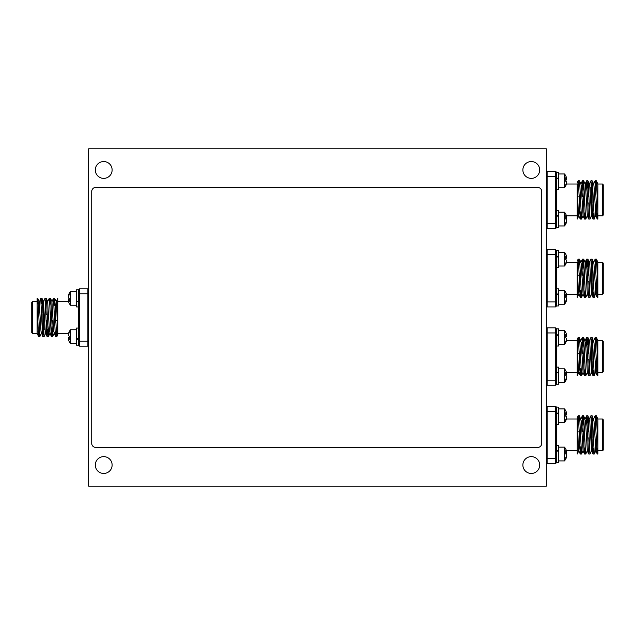 <?xml version="1.0" encoding="UTF-8"?>
<svg xmlns="http://www.w3.org/2000/svg" width="635" height="635" viewBox="0 0 635 635"><rect width="100%" height="100%" fill="white"/><g stroke="black" fill="none" stroke-linecap="round" stroke-linejoin="round"><path stroke-width="0.95" d="M88.654 148.852L88.654 486.148L546.346 486.148L546.346 148.852L88.654 148.852M103.719 178.371A8.414 8.414 0 0 0 111.006 165.751A8.414 8.414 0 0 0 96.441 165.751A8.414 8.414 0 0 0 103.719 178.371M103.719 473.456A8.414 8.414 0 0 0 111.006 460.835A8.414 8.414 0 0 0 96.441 460.835A8.414 8.414 0 0 0 103.719 473.456M531.281 473.456A8.414 8.414 0 0 0 538.559 460.835A8.414 8.414 0 0 0 523.994 460.835A8.414 8.414 0 0 0 531.281 473.456M531.281 178.371A8.414 8.414 0 0 0 538.559 165.751A8.414 8.414 0 0 0 523.994 165.751A8.414 8.414 0 0 0 531.281 178.371M44.752 322.54L44.752 329.811M37.108 301.593L37.108 305.776L37.108 298.379L37.108 301.593L32.512 301.593L32.512 333.407L37.108 333.407L37.108 305.776L38.56 336.566L37.171 333.335M68.548 333.407L57.753 333.407L57.753 301.593L68.524 301.593M54.102 305.776L54.713 298.379L56.293 301.665L56.578 303.72L57.753 334.709L57.753 298.379L56.158 301.665L55.285 314.444M78.708 340.805L79.478 341.122L79.478 346.178L78.708 345.416L78.708 289.584L79.478 288.822L87.892 288.822L88.654 289.584L87.892 288.822L87.892 293.878L88.654 294.195M78.708 345.416L79.478 346.178L87.892 346.178L88.654 345.416L87.892 346.178L87.892 341.122L88.654 340.805M79.478 341.122L87.892 341.122L87.892 293.878L79.478 293.878L79.478 341.122M78.708 294.195L79.478 293.878L79.478 288.822L78.708 289.584M38.56 336.566L39.124 331.343M38.878 303.657L40.743 298.379L42.513 334.058L42.862 336.621L43.434 330.137M43.124 303.736L43.41 301.665L44.99 298.379L46.76 334.058L47.117 336.621L47.728 329.224M51.308 336.566L49.498 331.279L47.657 301.665L49.236 298.379L49.593 300.942L51.308 336.566L52.324 320.556M52.53 314.444L52.697 309.864M55.555 336.566L53.745 331.279L51.911 301.665L53.491 298.379L55.261 334.058L55.61 336.621L56.229 329.224M56.952 309.864L57.682 298.434M37.211 303.657L37.719 298.379L38.068 300.942L39.838 336.621L41.418 333.335M41.458 303.657L41.966 298.379L42.323 300.942L44.093 336.621L45.672 333.335M45.601 305.776L46.212 298.379L46.569 300.942L48.339 336.621L49.125 325.136M49.855 305.776L50.467 298.379L50.816 300.942L52.586 336.621L53.38 325.136M54.769 298.434L56.483 334.058L56.896 336.566L57.626 325.136M39.164 301.665L40.997 331.279L42.807 336.566M43.41 301.665L45.252 331.279L47.061 336.566M46.323 325.136L46.538 320.556M46.792 314.444L47.006 309.864M50.578 325.136L50.792 320.556M51.038 314.444L51.252 309.864M54.824 325.136L55.039 320.556M32.512 333.407L31.75 332.645L31.75 302.355L32.512 301.593M43.22 304.578L43.22 331.041L42.354 331.343M39.33 331.343L38.108 331.343M43.22 331.041L43.22 303.959L41.251 303.657M43.22 330.422L43.529 304.879M46.157 320.556L47.379 320.556M50.403 320.556L51.626 320.556M54.658 320.556L57.412 320.556M68.429 296.267A10.485 9.652 12.9 0 1 68.516 295.712A10.485 9.652 12.9 0 0 68.429 296.267A10.485 4 5.4 0 0 68.516 296.513L68.54 296.513M68.54 300.244L68.516 300.244A10.485 4 174.6 0 0 68.429 300.49A10.485 9.652 167.1 0 0 68.516 301.046A10.604 10.565 90 0 0 68.532 301.101M68.516 301.046A10.485 9.652 167.1 0 1 68.429 300.49M68.58 338.884L68.516 338.892A10.485 10.16 159.3 0 1 68.429 338.368A10.485 5.477 174.1 0 1 68.453 338.257M68.572 334.081A10.604 10.43 151.1 0 0 68.516 334.28A10.485 10.16 20.7 0 0 68.429 334.875A10.485 5.477 5.9 0 0 68.453 334.986M76.414 329.74L70.525 329.74L70.525 343.503L76.414 343.503M68.659 334.089L68.516 334.073A10.485 1.103 5 0 1 68.429 334.002A10.485 8.128 7.9 0 1 68.516 333.534A10.604 10.128 17.2 0 1 69.263 331.621L69.263 332.637A10.604 10.128 162.8 0 0 68.516 334.589A10.485 10.39 39.6 0 0 68.429 335.193A10.485 6.564 6.4 0 0 68.516 335.582A10.604 2.992 5.2 0 0 69.263 336.217L69.263 339.677A10.604 2.992 174.8 0 1 68.516 339.169A10.485 1.103 175 0 0 68.429 339.241A10.485 8.128 172.1 0 0 68.516 339.709A10.604 10.128 162.8 0 0 69.263 341.622L69.263 341.622A10.652 10.652 0 0 0 70.525 343.503A10.652 10.652 0 0 1 69.263 341.638M68.659 339.153A10.604 10.128 17.2 0 1 68.516 338.653A10.485 10.39 140.4 0 1 68.429 338.05A10.485 6.564 173.6 0 1 68.516 337.661A10.604 2.992 174.8 0 1 69.263 337.026L69.263 336.217M69.263 339.098L68.516 339.169M69.263 338.661L68.516 338.653M69.263 338.01L68.429 338.05M69.263 337.598L68.516 337.661M76.414 339.288L78.708 339.288L78.708 345.186L76.414 345.186L76.414 328.057L78.708 328.057M78.708 338.804L76.414 338.804M68.429 295.64L68.429 295.64A10.485 7.477 7.1 0 1 68.516 295.212A10.604 9.811 13.3 0 1 69.183 293.505A10.604 9.811 13.3 0 1 69.263 293.362A10.652 10.652 0 0 1 70.525 291.497L70.525 305.26L76.414 305.26M69.263 293.362L69.263 294.696A10.604 9.811 166.7 0 0 68.516 296.593A10.485 10.446 81.9 0 0 68.429 297.204A10.485 7.295 7 0 0 68.516 297.632A10.604 3.921 5.4 0 0 69.263 298.442L69.263 301.792A10.604 3.921 174.6 0 1 68.516 301.101L68.429 301.117A10.485 7.477 172.9 0 0 68.516 301.546A10.604 9.811 166.7 0 0 69.183 303.252A10.604 9.811 166.7 0 0 69.263 303.395M68.818 301.077A10.604 9.811 13.3 0 1 68.516 300.164A10.485 10.446 98.1 0 1 68.429 299.553A10.485 7.295 173 0 1 68.516 299.125A10.604 3.921 174.6 0 1 69.183 298.379M69.263 301.038L68.516 301.101M69.001 295.235L68.516 295.212M69.263 300.172L68.516 300.164M69.263 299.522L68.429 299.553M69.263 299.069L68.516 299.125M78.708 306.943L76.414 306.943L76.414 289.814L78.708 289.814M78.708 301.792L76.414 301.792M78.708 301.323L76.414 301.323M597.892 450.818L597.892 446.627L597.892 454.025L597.892 450.818L602.488 450.818L602.488 418.997L597.892 418.997L597.892 446.627L596.44 415.846L597.829 419.068M566.452 418.997L577.247 418.997L577.247 425.871M580.898 446.627L580.287 454.025L578.707 450.747L578.422 448.683L577.247 417.663L577.247 454.025L578.842 450.747L579.715 437.967M556.292 413.123L558.586 413.123L558.586 407.218L556.292 406.987L556.292 462.82L555.522 463.59L547.108 463.59L546.346 462.82L547.108 463.59L547.108 458.526L546.346 458.208M556.292 411.599L555.522 411.282L555.522 406.225L547.108 406.225L546.346 406.987L547.108 406.225L547.108 411.282L546.346 411.599M555.522 411.282L547.108 411.282L547.108 458.526L555.522 458.526L555.522 411.282M555.522 406.225L556.292 406.987L555.522 406.225M556.292 458.208L555.522 458.526L555.522 463.59L556.292 462.82M577.247 450.818L566.476 450.818M596.44 415.846L595.876 421.061M596.122 448.747L595.836 450.747L594.257 454.025L592.487 418.346L592.137 415.782L591.566 422.267M591.876 448.667L591.59 450.747L590.01 454.025L588.24 418.346L587.883 415.782L587.272 423.18M583.692 415.846L585.502 421.124L587.343 450.747L585.764 454.025L585.406 451.461L583.692 415.846L582.676 431.848M582.47 437.967L582.303 442.539M579.445 415.846L581.255 421.124L583.089 450.747L581.509 454.025L579.739 418.346L579.39 415.782L578.771 423.18M597.789 448.747L597.281 454.025L596.932 451.461L595.162 415.782L593.582 419.068M593.542 448.747L593.034 454.025L592.677 451.461L590.907 415.782L589.328 419.068M589.399 446.627L588.788 454.025L588.431 451.461L586.661 415.782L585.875 427.276M585.145 446.627L584.533 454.025L584.184 451.461L582.414 415.782L581.62 427.276M580.231 453.969L578.517 418.346L578.104 415.846L577.374 427.276M595.836 450.747L594.003 421.124L592.193 415.846M591.59 450.747L589.748 421.124L587.939 415.846M588.677 427.276L588.462 431.848M588.208 437.967L587.994 442.539M584.422 427.276L584.208 431.848M583.962 437.967L583.748 442.539M580.176 427.276L579.961 431.848M602.488 418.997L603.25 419.759L603.25 450.048L602.488 450.818M593.749 448.747L591.78 448.445L591.78 421.37L592.645 421.061M595.67 421.061L596.892 421.061M591.78 421.981L591.471 447.524M588.843 431.848L587.621 431.848M584.597 431.848L583.375 431.848M580.342 431.848L577.588 431.848M558.586 413.123L558.586 424.347L556.292 424.347M556.292 413.599L558.586 413.599M566.571 456.136A10.485 9.652 -167.1 0 1 566.483 456.692A10.485 9.652 -167.1 0 0 566.571 456.136A10.485 4 -174.6 0 0 566.483 455.89L566.46 455.89M566.46 452.16L566.483 452.16A10.485 4 -5.4 0 0 566.571 451.922A10.485 9.652 -12.9 0 0 566.483 451.358A10.604 10.565 -90 0 0 566.468 451.302M566.483 451.358A10.485 9.652 -12.9 0 1 566.571 451.922M556.292 445.46L558.586 445.46L558.586 462.59L556.292 462.59L558.586 462.59M556.292 450.612L558.586 450.612M556.292 451.08L558.586 451.08M566.42 413.52L566.483 413.52A10.485 10.16 -20.7 0 1 566.571 414.036A10.485 5.477 -5.9 0 1 566.547 414.147M566.428 418.322A10.604 10.43 -28.9 0 0 566.483 418.124A10.485 10.16 -159.3 0 0 566.571 417.528A10.485 5.477 -174.1 0 0 566.547 417.417M558.586 422.664L564.475 422.664L564.475 408.9L558.586 408.9L564.475 408.9A10.652 10.652 0 0 1 565.737 410.766L565.737 410.766A10.604 10.128 -17.2 0 1 566.483 412.694A10.485 8.128 -7.9 0 1 566.571 413.163A10.485 1.103 -5 0 1 566.483 413.234A10.604 2.992 -5.2 0 0 565.737 412.734L565.737 416.187A10.604 2.992 -174.8 0 1 566.483 416.822A10.485 6.564 -173.6 0 1 566.571 417.211A10.485 10.39 -140.4 0 1 566.483 417.814A10.604 10.128 -17.2 0 1 565.737 419.767L565.737 420.783A10.604 10.128 -162.8 0 0 566.483 418.87A10.485 8.128 -172.1 0 0 566.571 418.401A10.485 1.103 -175 0 0 566.483 418.33L566.341 418.314M566.341 413.25A10.604 10.128 -162.8 0 1 566.483 413.75A10.485 10.39 -39.6 0 1 566.571 414.361A10.485 6.564 -6.4 0 1 566.483 414.75A10.604 2.992 -5.2 0 1 565.737 415.377L565.737 416.187M565.737 413.306L566.483 413.234M565.737 413.75L566.483 413.75M565.737 414.393L566.571 414.361M565.737 414.806L566.483 414.75M566.571 456.763L566.571 456.763A10.485 7.477 -172.9 0 1 566.483 457.2A10.604 9.811 -166.7 0 1 565.817 458.899A10.604 9.811 -166.7 0 1 565.737 459.042A10.652 10.652 0 0 1 564.475 460.907L564.475 447.143L558.586 447.143M565.737 459.042L565.737 457.708A10.604 9.811 -13.3 0 0 566.483 455.811A10.485 10.446 -98.1 0 0 566.571 455.2A10.485 7.295 -173 0 0 566.483 454.771A10.604 3.921 -174.6 0 0 565.737 453.961L565.737 450.612A10.604 3.921 -5.4 0 1 566.483 451.302L566.571 451.287A10.485 7.477 -7.1 0 0 566.483 450.858A10.604 9.811 -13.3 0 0 565.817 449.151A10.604 9.811 -13.3 0 0 565.737 449.008M566.182 451.326A10.604 9.811 -166.7 0 1 566.483 452.239A10.485 10.446 -81.9 0 1 566.571 452.85A10.485 7.295 -7 0 1 566.483 453.287A10.604 3.921 -5.4 0 1 565.817 454.025M565.737 451.366L566.483 451.302M565.999 457.176L566.483 457.2M565.737 452.231L566.483 452.239M565.737 452.882L566.571 452.85M565.737 453.342L566.483 453.287M597.829 340.749L597.892 375.706L596.741 340.027L596.384 337.463L595.876 342.741M566.452 340.677L577.247 340.677L577.247 375.698M577.247 346.527L578.422 370.364L580.231 375.65L578.517 340.027L578.104 337.518L577.374 348.948M556.292 333.28L555.522 332.962L555.522 327.898L556.292 328.668L556.292 384.5L555.522 385.262L547.108 385.262L546.346 384.5L547.108 385.262L547.108 380.206L546.346 379.889M556.292 328.668L555.522 327.898L547.108 327.898L546.346 328.668L547.108 327.898L547.108 332.962L546.346 333.28M555.522 332.962L547.108 332.962L547.108 380.206L555.522 380.206L555.522 332.962M556.292 379.889L555.522 380.206L555.522 385.262L556.292 384.5M577.247 372.491L566.476 372.491M596.122 370.427L594.257 375.706L592.487 340.027L592.137 337.463L591.566 343.948M591.876 370.348L591.59 372.42L590.01 375.706L588.24 340.027L587.883 337.463L587.272 344.861M583.692 337.518L585.502 342.805L587.343 372.42L585.764 375.706L585.406 373.142L583.692 337.518L582.676 353.528M582.47 359.64L582.303 364.22M579.445 337.518L581.255 342.805L583.089 372.42L581.509 375.706L579.739 340.027L579.39 337.463L578.771 344.861M578.048 364.22L577.247 375.706M597.789 370.427L597.281 375.706L596.932 373.142L595.162 337.463L593.582 340.749M593.542 370.427L593.034 375.706L592.677 373.142L590.907 337.463L589.328 340.749M589.399 368.308L588.788 375.706L588.431 373.142L586.661 337.463L585.875 348.948M585.145 368.308L584.533 375.706L584.184 373.142L582.414 337.463L581.62 348.948M580.898 368.308L580.231 375.65M595.836 372.42L594.003 342.805L592.193 337.518M591.59 372.42L589.748 342.805L587.939 337.518M588.677 348.948L588.462 353.528M588.208 359.64L587.994 364.22M584.422 348.948L584.208 353.528M583.962 359.64L583.748 364.22M580.176 348.948L579.961 353.528M579.715 359.64L578.842 372.42L577.318 375.65M597.892 372.491L602.488 372.491L602.488 340.677L597.892 340.677M603.25 342.432L603.25 370.737L603.25 342.432M602.488 340.677L603.25 341.44L603.25 371.729L602.488 372.491M593.749 370.427L591.78 370.126L591.78 343.043L592.645 342.741M595.67 342.741L596.892 342.741M591.78 343.662L591.471 369.205M588.843 353.528L587.621 353.528M584.597 353.528L583.375 353.528M580.342 353.528L577.588 353.528M556.292 328.898L558.586 328.898L558.586 346.027L556.292 346.027M556.292 334.796L558.586 334.796M556.292 335.28L558.586 335.28M566.571 377.817A10.485 9.652 -167.1 0 1 566.483 378.373A10.485 9.652 -167.1 0 0 566.571 377.817A10.485 4 -174.6 0 0 566.483 377.571L566.46 377.571M566.46 373.84L566.483 373.84A10.485 4 -5.4 0 0 566.571 373.594A10.485 9.652 -12.9 0 0 566.483 373.039A10.604 10.565 -90 0 0 566.468 372.983M566.483 373.039A10.485 9.652 -12.9 0 1 566.571 373.594M556.292 367.141L558.586 367.141L558.586 384.27L556.292 384.27L558.586 384.27M556.292 372.293L558.586 372.293M556.292 372.761L558.586 372.761M566.42 335.201L566.483 335.193A10.485 10.16 -20.7 0 1 566.571 335.717A10.485 5.477 -5.9 0 1 566.547 335.828M566.428 340.003A10.604 10.43 -28.9 0 0 566.483 339.804A10.485 10.16 -159.3 0 0 566.571 339.209A10.485 5.477 -174.1 0 0 566.547 339.098M558.586 344.345L564.475 344.345L564.475 330.581L558.586 330.581M566.341 339.995L566.483 340.011A10.485 1.103 -175 0 1 566.571 340.082A10.485 8.128 -172.1 0 1 566.483 340.55A10.604 10.128 -162.8 0 1 565.737 342.463L565.737 341.447A10.604 10.128 -17.2 0 0 566.483 339.495A10.485 10.39 -140.4 0 0 566.571 338.892A10.485 6.564 -173.6 0 0 566.483 338.503A10.604 2.992 -174.8 0 0 565.737 337.868L565.737 334.407A10.604 2.992 -5.2 0 1 566.483 334.915A10.485 1.103 -5 0 0 566.571 334.843A10.485 8.128 -7.9 0 0 566.483 334.375A10.604 10.128 -17.2 0 0 565.737 332.462L565.737 332.446A10.652 10.652 0 0 0 564.475 330.581M566.341 334.931A10.604 10.128 -162.8 0 1 566.483 335.431A10.485 10.39 -39.6 0 1 566.571 336.034A10.485 6.564 -6.4 0 1 566.483 336.423A10.604 2.992 -5.2 0 1 565.737 337.058L565.737 337.868M565.737 342.463L565.737 342.479A10.652 10.652 0 0 1 564.475 344.345M565.737 334.986L566.483 334.915M565.737 335.423L566.483 335.431M565.737 336.074L566.571 336.034M565.737 336.486L566.483 336.423M566.571 378.444L566.571 378.444A10.485 7.477 -172.9 0 1 566.483 378.873A10.604 9.811 -166.7 0 1 565.817 380.579A10.604 9.811 -166.7 0 1 565.737 380.722A10.652 10.652 0 0 1 564.475 382.587L564.475 368.824L558.586 368.824M565.737 380.722L565.737 379.381A10.604 9.811 -13.3 0 0 566.483 377.492A10.485 10.446 -98.1 0 0 566.571 376.88A10.485 7.295 -173 0 0 566.483 376.452A10.604 3.921 -174.6 0 0 565.737 375.642L565.737 372.293A10.604 3.921 -5.4 0 1 566.483 372.983L566.571 372.967A10.485 7.477 -7.1 0 0 566.483 372.539A10.604 9.811 -13.3 0 0 565.817 370.832A10.604 9.811 -13.3 0 0 565.737 370.689M566.182 373.007A10.604 9.811 -166.7 0 1 566.483 373.92A10.485 10.446 -81.9 0 1 566.571 374.531A10.485 7.295 -7 0 1 566.483 374.96A10.604 3.921 -5.4 0 1 565.817 375.706M565.737 373.047L566.483 372.983M565.999 378.849L566.483 378.873M565.737 373.912L566.483 373.92M565.737 374.563L566.571 374.531M565.737 375.015L566.483 374.96M597.829 262.422L597.892 297.386L596.741 261.699L596.384 259.144L595.876 264.422M566.452 262.35L577.247 262.35L577.247 297.386L578.842 294.1L579.715 281.321M577.247 268.208L578.422 292.044L580.231 297.323L578.517 261.699L578.104 259.199L577.374 270.629M556.292 254.96L555.522 254.643L555.522 249.579L556.292 250.349L556.292 306.181L555.522 306.943L547.108 306.943L546.346 306.181L547.108 306.943L547.108 301.887L546.346 301.569M556.292 250.349L555.522 249.579L547.108 249.579L546.346 250.349L547.108 249.579L547.108 254.643L546.346 254.96M555.522 254.643L547.108 254.643L547.108 301.887L555.522 301.887L555.522 254.643M556.292 301.569L555.522 301.887L555.522 306.943L556.292 306.181M577.247 294.172L566.476 294.172M596.122 292.108L594.257 297.386L592.487 261.699L592.137 259.144L591.566 265.628M591.876 292.029L591.59 294.1L590.01 297.386L588.24 261.699L587.883 259.144L587.272 266.541M583.692 259.199L585.216 262.422L585.502 264.485L587.343 294.1L585.764 297.386L585.406 294.823L583.692 259.199L582.676 275.201M582.47 281.321L582.303 285.893M579.445 259.199L580.969 262.422L581.255 264.485L583.089 294.1L581.509 297.386L579.739 261.699L579.39 259.144L578.771 266.541M578.048 285.893L577.318 297.323M597.789 292.108L597.281 297.386L596.932 294.823L595.162 259.144L593.582 262.422M593.542 292.108L593.034 297.386L592.677 294.823L590.907 259.144L589.328 262.422M589.399 289.989L588.788 297.386L588.431 294.823L586.661 259.144L585.875 270.629M585.145 289.989L584.533 297.386L584.184 294.823L582.414 259.144L581.62 270.629M580.898 289.989L580.231 297.323M595.836 294.1L594.003 264.485L593.717 262.422L592.193 259.199M591.59 294.1L589.748 264.485L589.463 262.422L587.939 259.199M588.677 270.629L588.462 275.201M588.208 281.321L587.994 285.893M584.422 270.629L584.208 275.201M583.962 281.321L583.748 285.893M580.176 270.629L579.961 275.201M597.892 294.172L602.488 294.172L602.488 262.35L597.892 262.35M602.488 262.35L603.25 263.12L603.25 293.41L602.488 294.172M591.78 291.187L591.78 264.724L592.645 264.422M595.67 264.422L596.892 264.422M591.471 290.886L591.471 265.644L591.78 272.653M591.78 264.724L591.78 291.798L593.749 292.108M588.843 275.201L587.621 275.201M584.597 275.201L583.375 275.201M580.342 275.201L577.588 275.201M556.292 250.579L558.586 250.579L558.586 267.708L556.292 267.708M556.292 256.476L558.586 256.476M556.292 256.961L558.586 256.961M566.571 299.49A10.485 9.652 -167.1 0 1 566.483 300.053A10.485 9.652 -167.1 0 0 566.571 299.49A10.485 4 -174.6 0 0 566.483 299.252L566.46 299.252M566.46 295.521L566.483 295.513A10.485 4 -5.4 0 0 566.571 295.275A10.485 9.652 -12.9 0 0 566.483 294.719A10.604 10.565 -90 0 0 566.468 294.664M566.483 294.719A10.485 9.652 -12.9 0 1 566.571 295.275M556.292 288.822L558.586 288.822L558.586 305.951L556.292 305.951M556.292 293.973L558.586 293.973M556.292 294.442L558.586 294.442M566.42 256.881L566.483 256.873A10.485 10.16 -20.7 0 1 566.571 257.397A10.485 5.477 -5.9 0 1 566.547 257.508M566.428 261.683A10.604 10.43 -28.9 0 0 566.483 261.477A10.485 10.16 -159.3 0 0 566.571 260.89A10.485 5.477 -174.1 0 0 566.547 260.779M558.586 266.025L564.475 266.025L564.475 252.262L558.586 252.262M566.341 261.676L566.483 261.691A10.485 1.103 -175 0 1 566.571 261.763A10.485 8.128 -172.1 0 1 566.483 262.231A10.604 10.128 -162.8 0 1 565.737 264.144L565.737 263.12A10.604 10.128 -17.2 0 0 566.483 261.175A10.485 10.39 -140.4 0 0 566.571 260.564A10.485 6.564 -173.6 0 0 566.483 260.175A10.604 2.992 -174.8 0 0 565.737 259.548L565.737 256.088A10.604 2.992 -5.2 0 1 566.483 256.596A10.485 1.103 -5 0 0 566.571 256.524A10.485 8.128 -7.9 0 0 566.483 256.056A10.604 10.128 -17.2 0 0 565.737 254.143L565.737 254.143M566.341 256.611A10.604 10.128 -162.8 0 1 566.483 257.111A10.485 10.39 -39.6 0 1 566.571 257.715A10.485 6.564 -6.4 0 1 566.483 258.104A10.604 2.992 -5.2 0 1 565.737 258.739L565.737 259.548M565.737 264.144L565.737 264.16A10.652 10.652 0 0 1 564.475 266.025M565.737 256.659L566.483 256.596M565.737 257.104L566.483 257.111M565.737 257.754L566.571 257.715M565.737 258.167L566.483 258.104M566.571 300.125L566.571 300.125A10.485 7.477 -172.9 0 1 566.483 300.553A10.604 9.811 -166.7 0 1 565.817 302.26A10.604 9.811 -166.7 0 1 565.737 302.403A10.652 10.652 0 0 1 564.475 304.268L564.475 290.505L558.586 290.505M565.737 302.403L565.737 301.061A10.604 9.811 -13.3 0 0 566.483 299.172A10.485 10.446 -98.1 0 0 566.571 298.561A10.485 7.295 -173 0 0 566.483 298.125A10.604 3.921 -174.6 0 0 565.737 297.323L565.737 293.973A10.604 3.921 -5.4 0 1 566.483 294.664L566.571 294.648A10.485 7.477 -7.1 0 0 566.483 294.211A10.604 9.811 -13.3 0 0 565.817 292.513A10.604 9.811 -13.3 0 0 565.737 292.37M566.182 294.688A10.604 9.811 -166.7 0 1 566.483 295.6A10.485 10.446 -81.9 0 1 566.571 296.212A10.485 7.295 -7 0 1 566.483 296.64A10.604 3.921 -5.4 0 1 565.817 297.386M565.737 294.727L566.483 294.664M565.999 300.53L566.483 300.553M565.737 295.585L566.483 295.6M565.737 296.243L566.571 296.212M565.737 296.696L566.483 296.64M590.248 194.905L590.248 187.627M597.892 215.852L597.892 211.669L597.892 219.067L597.892 215.852L602.488 215.852L602.488 184.031L597.892 184.031L597.892 211.669L596.44 180.88L597.829 184.102M566.452 184.031L577.247 184.031L577.247 219.067L578.842 215.781L579.715 203.002M577.247 189.889L578.422 213.717L578.707 215.781L580.231 219.004L578.517 183.38L578.104 180.88L577.374 192.31M556.292 176.633L555.522 176.316L555.522 171.259L556.292 172.022L556.292 227.862L555.522 228.624L547.108 228.624L546.346 227.862L547.108 228.624L547.108 223.568L546.346 223.25M556.292 172.022L555.522 171.259L547.108 171.259L546.346 172.022L547.108 171.259L547.108 176.316L546.346 176.633M555.522 176.316L547.108 176.316L547.108 223.568L555.522 223.568L555.522 176.316M556.292 210.495L558.586 210.495L558.586 227.632L556.292 227.632L556.292 223.25L555.522 223.568L555.522 228.624L556.292 227.862M577.247 215.852L566.476 215.852M596.44 180.88L595.876 186.095M596.122 213.789L594.257 219.067L592.487 183.38L592.137 180.824L591.566 187.309M591.876 213.709L591.59 215.781L590.01 219.067L588.24 183.38L587.883 180.824L587.272 188.214M583.692 180.88L585.216 184.102L585.502 186.166L587.343 215.781L585.764 219.067L585.406 216.503L583.692 180.88L582.676 196.882M582.47 203.002L582.303 207.574M579.445 180.88L580.969 184.102L581.255 186.166L583.089 215.781L581.509 219.067L579.739 183.38L579.39 180.824L578.771 188.214M578.048 207.574L577.318 219.004M597.789 213.789L597.281 219.067L596.932 216.503L595.162 180.824L593.582 184.102M593.542 213.789L593.034 219.067L592.677 216.503L590.907 180.824L589.328 184.102M589.399 211.669L588.788 219.067L588.431 216.503L586.661 180.824L585.875 192.31M585.145 211.669L584.533 219.067L584.184 216.503L582.414 180.824L581.62 192.31M580.898 211.669L580.231 219.004M595.836 215.781L594.003 186.166L593.717 184.102L592.193 180.88M591.59 215.781L589.748 186.166L589.463 184.102L587.939 180.88M588.677 192.31L588.462 196.882M588.208 203.002L587.994 207.574M584.422 192.31L584.208 196.882M583.962 203.002L583.748 207.574M580.176 192.31L579.961 196.882M602.488 184.031L603.25 184.801L603.25 215.082L602.488 215.852M591.78 212.868L591.78 186.404L592.645 186.095M595.67 186.095L596.892 186.095M591.471 212.558L591.471 187.325L591.78 194.334M591.78 186.404L591.78 213.479L593.749 213.789M588.843 196.882L587.621 196.882M584.597 196.882L583.375 196.882M580.342 196.882L577.588 196.882M556.292 172.252L558.586 172.252L558.586 189.389L556.292 189.389M556.292 178.157L558.586 178.157M556.292 178.641L558.586 178.641M566.571 221.17A10.485 9.652 -167.1 0 1 566.483 221.734A10.485 9.652 -167.1 0 0 566.571 221.17A10.485 4 -174.6 0 0 566.483 220.932L566.46 220.932M566.46 217.194L566.483 217.194A10.485 4 -5.4 0 0 566.571 216.956A10.485 9.652 -12.9 0 0 566.483 216.392A10.604 10.565 -90 0 0 566.468 216.337M566.483 216.392A10.485 9.652 -12.9 0 1 566.571 216.956M556.292 215.654L558.586 215.654M556.292 216.122L558.586 216.122M566.42 178.562L566.483 178.554A10.485 10.16 -20.7 0 1 566.571 179.07A10.485 5.477 -5.9 0 1 566.547 179.189M566.428 183.364A10.604 10.43 -28.9 0 0 566.483 183.158A10.485 10.16 -159.3 0 0 566.571 182.57A10.485 5.477 -174.1 0 0 566.547 182.451M558.586 187.706L564.475 187.706L564.475 173.934L558.586 173.934M566.341 183.356L566.483 183.364A10.485 1.103 -175 0 1 566.571 183.436A10.485 8.128 -172.1 0 1 566.483 183.904A10.604 10.128 -162.8 0 1 565.737 185.825L565.737 184.801A10.604 10.128 -17.2 0 0 566.483 182.848A10.485 10.39 -140.4 0 0 566.571 182.245A10.485 6.564 -173.6 0 0 566.483 181.856A10.604 2.992 -174.8 0 0 565.737 181.221L565.737 177.768A10.604 2.992 -5.2 0 1 566.483 178.276A10.485 1.103 -5 0 0 566.571 178.205A10.485 8.128 -7.9 0 0 566.483 177.736A10.604 10.128 -17.2 0 0 565.737 175.816L565.737 175.816A10.652 10.652 0 0 0 564.475 173.934A10.652 10.652 0 0 1 565.737 175.8M566.341 178.284A10.604 10.128 -162.8 0 1 566.483 178.792A10.485 10.39 -39.6 0 1 566.571 179.395A10.485 6.564 -6.4 0 1 566.483 179.784A10.604 2.992 -5.2 0 1 565.737 180.419L565.737 181.221M565.737 178.34L566.483 178.276M565.737 178.784L566.483 178.792M565.737 179.435L566.571 179.395M565.737 179.84L566.483 179.784M558.586 225.949L564.475 225.949L564.475 212.177L558.586 212.177M566.571 221.805L566.571 221.805A10.485 7.477 -172.9 0 1 566.483 222.234A10.604 9.811 -166.7 0 1 565.817 223.933A10.604 9.811 -166.7 0 1 565.737 224.084L565.737 222.742A10.604 9.811 -13.3 0 0 566.483 220.845A10.485 10.446 -98.1 0 0 566.571 220.242A10.485 7.295 -173 0 0 566.483 219.805A10.604 3.921 -174.6 0 0 565.737 218.996L565.737 215.654A10.604 3.921 -5.4 0 1 566.483 216.337L566.571 216.321A10.485 7.477 -7.1 0 0 566.483 215.892A10.604 9.811 -13.3 0 0 565.817 214.193A10.604 9.811 -13.3 0 0 565.737 214.043M566.182 216.368A10.604 9.811 -166.7 0 1 566.483 217.281A10.485 10.446 -81.9 0 1 566.571 217.884A10.485 7.295 -7 0 1 566.483 218.321A10.604 3.921 -5.4 0 1 565.817 219.067M565.737 216.408L566.483 216.337M565.999 222.21L566.483 222.234M565.737 217.265L566.483 217.281M565.737 217.916L566.571 217.884M565.737 218.376L566.483 218.321M91.718 191.532A4.127 4.127 0 0 1 95.845 187.396L537.623 187.396A4.127 4.127 0 0 1 541.758 191.532L541.758 443.317A4.127 4.127 0 0 1 537.623 447.453L95.845 447.453A4.127 4.127 0 0 1 91.718 443.317L91.718 191.532M42.918 314.222L42.918 331.343M592.082 438.19L592.082 421.061M592.082 359.862L592.082 342.741M592.082 281.543L592.082 264.422M592.082 203.224L592.082 186.095M38.616 336.621L39.838 336.621M42.862 336.621L44.093 336.621M47.117 336.621L48.339 336.621M51.364 336.621L52.586 336.621M55.61 336.621L56.84 336.621M37.108 298.379L37.719 298.379M40.743 298.379L41.966 298.379M44.99 298.379L46.212 298.379M49.236 298.379L50.467 298.379M53.491 298.379L54.713 298.379M57.753 334.74L56.896 336.566M39.299 301.665L37.775 298.434M43.545 301.665L42.021 298.434M47.792 301.665L46.268 298.434M49.919 333.335L48.395 336.566M52.046 301.665L50.522 298.434M54.165 333.335L52.641 336.566M39.576 303.657L37.108 303.657M45.95 314.444L47.173 314.444M50.197 314.444L51.419 314.444M54.451 314.444L55.674 314.444M70.525 329.74A10.652 10.652 0 0 0 69.263 331.605M69.183 293.505A10.652 10.652 0 0 1 70.525 291.497L76.414 291.497M69.183 303.252A10.652 10.652 0 0 0 70.525 305.26M596.384 415.782L595.162 415.782M592.137 415.782L590.907 415.782M587.883 415.782L586.661 415.782M583.636 415.782L582.414 415.782M579.39 415.782L578.16 415.782M597.892 454.025L597.281 454.025M594.257 454.025L593.034 454.025M590.01 454.025L588.788 454.025M585.764 454.025L584.533 454.025M581.509 454.025L580.287 454.025M577.247 417.663L578.104 415.846M595.701 450.747L597.225 453.969M591.455 450.747L592.979 453.969M587.208 450.747L588.732 453.969M585.081 419.068L586.605 415.846M582.954 450.747L584.478 453.969M580.834 419.068L582.358 415.846M595.424 448.747L597.892 448.747M589.05 437.967L587.827 437.967M584.803 437.967L583.581 437.967M580.549 437.967L579.326 437.967M564.475 422.664A10.652 10.652 0 0 0 565.737 420.799M565.817 458.899A10.652 10.652 0 0 1 564.475 460.907L558.586 460.907M565.817 449.151A10.652 10.652 0 0 0 564.475 447.143M596.384 337.463L595.162 337.463M592.137 337.463L590.907 337.463M587.883 337.463L586.661 337.463M583.636 337.463L582.414 337.463M579.39 337.463L578.16 337.463M597.892 375.706L597.281 375.706M594.257 375.706L593.034 375.706M590.01 375.706L588.788 375.706M585.764 375.706L584.533 375.706M581.509 375.706L580.287 375.706M577.247 339.344L578.104 337.518M595.701 372.42L597.225 375.65M591.455 372.42L592.979 375.65M587.208 372.42L588.732 375.65M585.081 340.749L586.605 337.518M582.954 372.42L584.478 375.65M580.834 340.749L582.358 337.518M596.44 337.518L597.892 340.606M595.424 370.427L597.892 370.427M589.05 359.64L587.827 359.64M584.803 359.64L583.581 359.64M580.549 359.64L579.326 359.64M565.817 380.579A10.652 10.652 0 0 1 564.475 382.587L558.586 382.587M565.817 370.832A10.652 10.652 0 0 0 564.475 368.824M596.384 259.144L595.162 259.144M592.137 259.144L590.907 259.144M587.883 259.144L586.661 259.144M583.636 259.144L582.414 259.144M579.39 259.144L578.16 259.144M597.892 297.386L597.281 297.386M594.257 297.386L593.034 297.386M590.01 297.386L588.788 297.386M585.764 297.386L584.533 297.386M581.509 297.386L580.287 297.386M577.247 261.025L578.104 259.199M595.701 294.1L597.225 297.323M591.455 294.1L592.979 297.323M587.208 294.1L588.732 297.323M585.081 262.422L586.605 259.199M582.954 294.1L584.478 297.323M580.834 262.422L582.358 259.199M596.44 259.199L597.892 262.287M595.424 292.108L597.892 292.108M589.05 281.321L587.827 281.321M584.803 281.321L583.581 281.321M580.549 281.321L579.326 281.321M565.737 254.127A10.652 10.652 0 0 0 564.475 252.262A10.652 10.652 0 0 1 565.737 254.127M565.817 302.26A10.652 10.652 0 0 1 564.475 304.268L558.586 304.268M565.817 292.513A10.652 10.652 0 0 0 564.475 290.505M596.384 180.824L595.162 180.824M592.137 180.824L590.907 180.824M587.883 180.824L586.661 180.824M583.636 180.824L582.414 180.824M579.39 180.824L578.16 180.824M597.892 219.067L597.281 219.067M594.257 219.067L593.034 219.067M590.01 219.067L588.788 219.067M585.764 219.067L584.533 219.067M581.509 219.067L580.287 219.067M577.247 182.705L578.104 180.88M595.701 215.781L597.225 219.004M591.455 215.781L592.979 219.004M587.208 215.781L588.732 219.004M585.081 184.102L586.605 180.88M582.954 215.781L584.478 219.004M580.834 184.102L582.358 180.88M595.424 213.789L597.892 213.789M589.05 203.002L587.827 203.002M584.803 203.002L583.581 203.002M580.549 203.002L579.326 203.002M564.475 187.706A10.652 10.652 0 0 0 565.737 185.841M564.475 225.949A10.652 10.652 0 0 0 565.817 223.933M565.817 214.193A10.652 10.652 0 0 0 564.475 212.177"/></g></svg>
